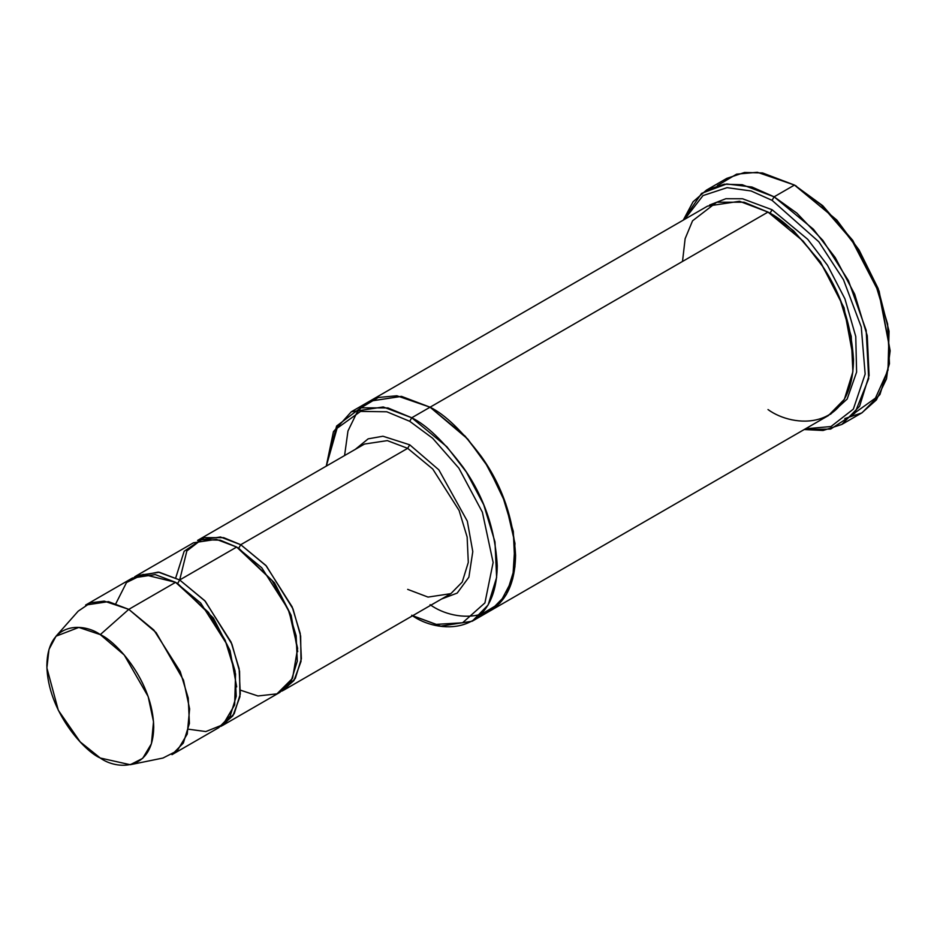 <?xml version="1.0" encoding="UTF-8"?>
<svg xmlns="http://www.w3.org/2000/svg" width="937" height="937" viewBox="0 0 937 937"><rect width="100%" height="100%" fill="white"/><g stroke="black" fill="none" stroke-linecap="round" stroke-linejoin="round"><path stroke-width="1.41" d="M364.493 444.056L197.566 540.426L220.394 536.983L240.75 544.713L265.827 565.398L292.168 606.871L300.203 633.389L301.374 658.758L295.307 678.423L283.934 690.03L281.85 691.119L293.984 680.52L301.011 661.452L300.648 636.024L293 608.898L266.377 566.007L240.75 544.713L407.677 448.331L432.753 469.027L459.107 510.489L467.13 537.018L468.301 562.376L462.234 582.053L450.861 593.648L462.234 582.053L468.301 562.376L467.13 537.018L459.107 510.489L432.753 469.027L407.677 448.331L387.321 440.613L364.493 444.056L387.321 440.613L407.677 448.331L409.715 444.806L382.952 436.232L368.159 438.844L355.287 449.373L368.159 438.844L382.952 436.232L409.715 444.806L438.856 469.859L467.317 521.148L472.787 551.6L468.887 577.18L457.186 593.098L441.655 598.966L457.186 593.098L468.887 577.18L472.787 551.6L467.317 521.148L438.856 469.859L409.715 444.806L407.677 448.331L240.75 544.713L238.712 548.239L274.459 582.791L291.138 615.316L297.743 651.648L291.138 615.316L274.459 582.791L238.712 548.239L240.75 544.713L223.65 537.651L204.102 537.651L186.861 550.933L179.681 579.968L177.643 583.493L213.39 618.045L230.069 650.583L236.674 686.903L230.069 650.583L213.39 618.045L177.643 583.493L179.681 579.968L158.271 572.085L134.506 576.946L136.497 575.693L159.325 572.249L179.681 579.968L204.746 600.664L231.099 642.126L239.122 668.655L240.305 694.012L234.227 713.689L222.865 725.285L220.781 726.374L232.915 715.786L239.942 696.706L239.567 671.279L231.931 644.152L205.297 601.261L179.681 579.968L236.674 547.056L179.681 579.968M890.15 350.778L879.129 291.184L852.693 240.305L822.733 205.695L794.471 185.057L821.257 204.945L851.874 240.305L878.894 292.297L890.15 350.778L886.507 378.864L876.376 399.947L861.712 412.959L844.823 418.558M772.076 200.342L818.821 241.769L843.499 279.765L861.279 327.048L865.156 374.086L853.338 409.129L830.99 426.534L805.527 428.783L830.99 426.534L853.338 409.129L865.156 374.086L861.279 327.048L843.499 279.765L818.821 241.769L772.076 200.342L751.099 190.972L727.077 187.658L702.996 195.587L684.607 219.34L702.996 195.587L727.077 187.658L751.099 190.972L772.076 200.342L774.114 196.817L772.076 200.342M804.204 429.544L830.674 429.064L854.802 413.264L868.681 378.665L866.175 330.328L848.465 280.678L822.932 240.458L796.86 213.121L774.114 196.817L813.398 229.225L835.207 257.546L854.673 294.195L867.252 335.751L869.091 375.479L859.58 406.307L841.766 424.473L823.096 430.481L804.204 429.544M409.715 421.299L432.636 438.247L458.861 468.16L482.379 512.199L493.131 562.481L484.921 602.901L462.573 622.777L436.244 624.37L412.678 615.703L436.244 624.37L462.573 622.777L484.921 602.901L493.131 562.481L482.379 512.199L458.861 468.16L432.636 438.247L409.715 421.299L386.805 411.776L360.593 411.402L337.074 428.279L326.31 466.099L337.074 428.279L360.593 411.402L386.805 411.776L409.715 421.299L411.753 417.773L409.715 421.299M411.753 615.222C436.759 633.635 496.083 638.261 497.254 565.866C495.204 529.171 483.797 496.259 463.054 467.141C443.716 441.491 426.616 425.035 411.753 417.773L446.855 446.738L466.345 472.049L483.738 504.797L494.982 541.926L496.622 577.438L488.13 604.974L472.213 621.219L440.8 626.127L412.631 615.726M130.231 764.721L163.003 758.033L177.234 750.771L187.236 734.058L189.625 708.911L183.488 680.098L156.151 632.627L128.791 609.355L153.855 630.039L180.209 671.513L188.232 698.03L189.415 723.399L183.336 743.064L171.975 754.672L218.79 727.639L230.162 716.032L236.229 696.367L235.058 670.997L227.023 644.48L200.682 603.006L175.606 582.322L128.791 609.355L100.282 634.618L124.234 654.998L148.151 696.519L153.516 721.736L151.431 743.744L142.682 758.361L130.231 764.721L100.282 758.021C115.919 769.535 152.989 772.428 153.727 727.171C152.989 681.082 115.919 641.166 100.282 634.618C84.658 623.117 47.576 620.224 46.85 665.469C47.576 711.57 84.658 751.486 100.282 758.021L80.195 741.893L58.317 710.293L46.897 667.987L48.993 649.4L56.021 636.2L78.813 627.427L100.282 634.618L128.791 609.355L104.241 601.121L90.573 602.796L78.204 611.147L56.021 636.2M176.636 582.919L177.643 583.493L176.636 582.919M115.907 603.498L126.53 582.533L143.162 574.358L175.606 582.322L208.459 612.353L225.185 640.287L235.562 673.984L234.66 704.905L222.971 724.699L205.824 731.563L188.489 729.209M237.705 547.665L238.712 548.239L237.705 547.665M175.734 577.836L184.156 551.272L201.303 539.665L220.183 540.157L236.674 547.056L216.318 539.337L193.49 542.781L136.497 575.693M841.766 424.473L862.122 412.725L879.937 394.547L889.447 363.732L887.608 323.991L875.029 282.447L855.563 245.787L833.754 217.478L794.471 185.057L774.114 196.817L794.471 185.057L762.577 172.958L744.552 172.467L726.819 178.358L706.463 190.106L724.196 184.214L742.221 184.718L774.114 196.817L752.001 187.037L726.69 183.957L701.59 193.362L683.284 220.113L693.075 201.783L706.463 190.106M772.076 209.736L770.038 213.261L793.569 230.76L820.449 261.927L844.026 307.734L853.502 359L844.026 307.734L820.449 261.927L793.569 230.76L770.038 213.261L772.076 209.736L807.729 239.31L827.476 265.253L844.905 298.786L855.762 336.524L856.605 372.106L847.153 399.057L830.463 414.306L847.153 399.057L856.605 372.106L855.762 336.524L844.905 298.786L827.476 265.253L807.729 239.31L772.076 209.736L742.526 198.761L725.847 198.726L709.614 204.992M769.031 212.687L770.038 213.261L769.031 212.687M682.511 261.458L685.134 238.677L692.56 220.804L716.711 202.216L744.072 202.216L768 212.09L411.753 417.773L430.071 407.197L465.174 436.162L484.675 461.461L502.068 494.221L513.3 531.349L514.952 566.862L506.448 594.398L490.531 610.643L506.448 594.398L514.952 566.862L513.3 531.349L502.068 494.221L484.675 461.461L465.174 436.162L430.071 407.197L768 212.09L739.504 201.279L707.552 206.105L369.611 401.212L401.575 396.386L430.071 407.197L401.352 396.351L369.611 401.212M472.213 621.219L490.11 610.877M490.531 610.643L828.46 415.536L844.378 399.291L852.881 371.755L851.229 336.242L839.997 299.114L822.604 266.366L803.103 241.067L768 212.09C782.863 219.352 799.964 235.808 819.301 261.458C840.056 290.575 851.452 323.488 853.502 360.183C852.342 432.589 793.018 427.951 768 409.551M222.865 725.285L279.858 692.373L291.231 680.777L297.298 661.1L296.127 635.743L288.104 609.226L261.751 567.752L236.674 547.056L272.093 580.577L289.252 612.048L297.626 648.357L292.555 678.306L276.954 693.848L257.956 695.968L240.622 690.229M430.071 604.646C455.089 623.058 514.413 627.685 515.573 555.29C513.523 518.594 502.127 485.682 481.372 456.553C462.035 430.915 444.934 414.459 430.071 407.197L467.715 439.008L488.353 467.34L505.757 503.684L514.987 543.437L512.738 578.855L499.854 603.252L480.669 614.719M344.582 455.558L347.967 430.985L356.95 412.538L361.155 407.712L378.314 397.464L396.878 395.777L430.071 407.197L401.575 396.386L369.623 401.212L351.293 411.788L383.256 406.963L411.753 417.773L387.953 407.935L360.733 407.818L336.606 426.03L326.263 466.134L333.455 431.641L351.293 411.788M717.402 185.573L736.599 174.153L757.365 172.279L794.471 185.057L836.835 220.066L859.053 249.992L878.156 288.549L889.049 331.229L888.007 370.185L875.427 398.131L855.469 412.409M85.607 605.068L108.434 601.624L128.791 609.355L175.606 582.322L155.249 574.604L132.422 578.035L85.607 605.068M283.934 690.03L450.861 593.648L428.033 597.092L407.677 589.373M796.509 186.24L794.471 185.057"/></g></svg>
